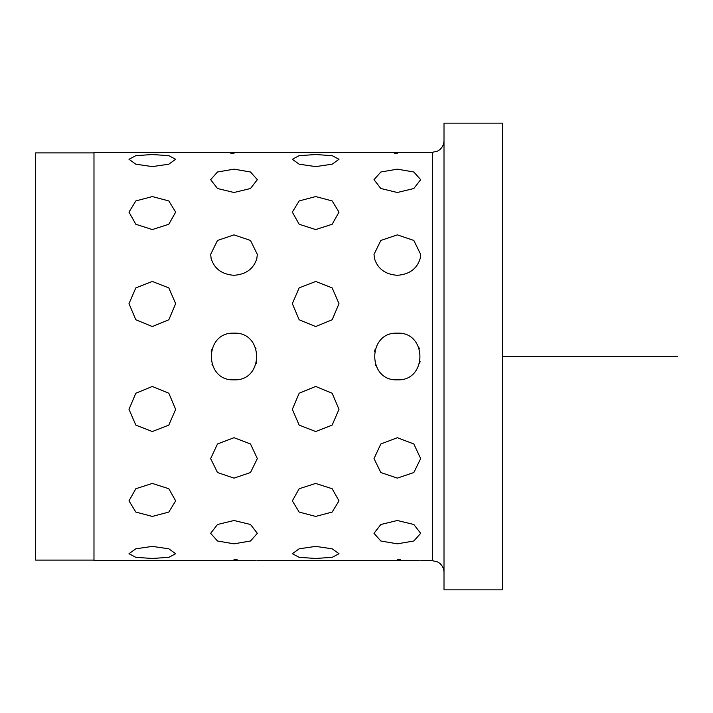 <?xml version="1.0" encoding="UTF-8"?>
<svg xmlns="http://www.w3.org/2000/svg" width="713" height="713" viewBox="0 0 713 713"><rect width="100%" height="100%" fill="white"/><g stroke="black" fill="none" stroke-linecap="round" stroke-linejoin="round"><path stroke-width="1.07" d="M93.982 560.097L35.65 560.097L35.65 152.903L93.982 152.903M444.003 589.847L444.003 123.153L502.344 123.153L502.344 589.847L444.003 589.847M256.11 560.543L93.982 560.676L93.982 152.324L211.877 152.457M233.998 234.871L217.492 240.459L210.656 254.407L211.164 258.614C214.417 268.89 222.028 274.443 233.998 275.289C245.958 274.443 253.57 268.89 256.823 258.614L257.331 254.407L256.823 258.614C253.57 268.89 245.958 274.443 233.998 275.289C222.028 274.443 214.417 268.89 211.164 258.614L210.656 254.407L217.492 240.459L233.998 234.871L250.495 240.459L257.331 254.407L250.495 240.459L233.998 234.871M397.337 234.871L380.831 240.459L374.004 254.407L374.503 258.614C377.756 268.89 385.368 274.443 397.337 275.289C409.298 274.443 416.909 268.89 420.171 258.614L420.67 254.407L420.171 258.614C416.909 268.89 409.298 274.443 397.337 275.289C385.368 274.443 377.756 268.89 374.503 258.614L374.004 254.407L380.831 240.459L397.337 234.871L413.834 240.459L420.67 254.407L413.834 240.459L397.337 234.871M397.337 153.66C427.435 152.208 427.435 152.208 397.337 153.66C367.231 152.208 367.231 152.208 397.337 153.66C427.435 152.208 427.435 152.208 397.337 153.66C367.231 152.208 367.231 152.208 397.337 153.66L397.016 153.66M396.152 153.66L394.289 153.634M233.998 153.66C264.095 152.208 264.095 152.208 233.998 153.66C203.891 152.208 203.891 152.208 233.998 153.66C264.095 152.208 264.095 152.208 233.998 153.66C203.891 152.208 203.891 152.208 233.998 153.66L230.852 153.634M232.812 153.66L230.95 153.634M315.663 166.61L332.16 164.195L338.996 159.284L332.16 155.657L315.663 154.534L299.166 155.657L292.33 159.284L299.166 164.195L315.663 166.61L332.16 164.195L338.996 159.284L332.16 155.657L315.663 154.534L299.166 155.657L292.33 159.284L299.166 164.195L315.663 166.61M152.324 166.61L168.821 164.195L175.656 159.284L168.821 155.657L152.324 154.534L135.827 155.657L128.991 159.284L135.827 164.195L152.324 166.61L168.821 164.195L175.656 159.284L168.821 155.657L152.324 154.534L135.827 155.657L128.991 159.284L135.827 164.195L152.324 166.61M397.337 192.501L413.834 188.508L420.67 179.676L413.834 172.002L397.337 169.168L380.84 172.002L374.004 179.676L380.84 188.508L397.337 192.501L413.834 188.508L420.67 179.676L413.834 172.002L397.337 169.168L380.84 172.002L374.004 179.676L380.84 188.508L397.337 192.501M233.998 192.501L250.495 188.508L257.331 179.676L250.495 172.002L233.998 169.168L217.492 172.002L210.656 179.676L217.492 188.508L233.998 192.501L250.495 188.508L257.331 179.676L250.495 172.002L233.998 169.168L217.492 172.002L210.656 179.676L217.492 188.508L233.998 192.501M315.663 229.568L332.16 224.265L338.996 212.126L332.16 200.932L315.663 196.574L299.166 200.932L292.33 212.126L299.166 224.265L315.663 229.568L332.16 224.265L338.996 212.126L332.16 200.932L315.663 196.574L299.166 200.932L292.33 212.126L299.166 224.265L315.663 229.568M152.324 229.568L168.821 224.265L175.656 212.126L168.821 200.932L152.324 196.574L135.827 200.932L128.991 212.126L135.827 224.265L152.324 229.568L168.821 224.265L175.656 212.126L168.821 200.932L152.324 196.574L135.827 200.932L128.991 212.126L135.827 224.265L152.324 229.568M397.337 379.833C427.435 381.277 427.435 331.723 397.337 333.167C367.231 331.723 367.231 381.277 397.337 379.833C427.435 381.277 427.435 331.723 397.337 333.167C367.231 331.723 367.231 381.277 397.337 379.833M233.998 379.833C264.095 381.277 264.095 331.723 233.998 333.167C203.891 331.723 203.891 381.277 233.998 379.833C264.095 381.277 264.095 331.723 233.998 333.167C203.891 331.723 203.891 381.277 233.998 379.833M315.663 431.534L332.16 425.108L338.996 409.342L332.16 393.237L315.663 386.455L299.166 393.237L292.33 409.342L299.166 425.108L315.663 431.534L332.16 425.108L338.996 409.342L332.16 393.237L315.663 386.455L299.166 393.237L292.33 409.342L299.166 425.108L315.663 431.534M152.324 431.534L168.821 425.108L175.656 409.342L168.821 393.237L152.324 386.455L135.827 393.237L128.991 409.342L135.827 425.108L152.324 431.534L168.821 425.108L175.656 409.342L168.821 393.237L152.324 386.455L135.827 393.237L128.991 409.342L135.827 425.108L152.324 431.534M397.337 478.129L413.834 472.541L420.67 458.593L413.834 443.967L397.337 437.711L380.84 443.967L374.004 458.593L380.84 472.541L397.337 478.129L413.834 472.541L420.67 458.593L413.834 443.967L397.337 437.711L380.84 443.967L374.004 458.593L380.84 472.541L397.337 478.129M233.998 478.129L250.495 472.541L257.331 458.593L250.495 443.967L233.998 437.711L217.492 443.967L210.656 458.593L217.492 472.541L233.998 478.129L250.495 472.541L257.331 458.593L250.495 443.967L233.998 437.711L217.492 443.967L210.656 458.593L217.492 472.541L233.998 478.129M315.663 516.426L332.16 512.068L338.996 500.874L332.16 488.735L315.663 483.432L299.166 488.735L292.33 500.874L299.166 512.068L315.663 516.426L332.16 512.068L338.996 500.874L332.16 488.735L315.663 483.432L299.166 488.735L292.33 500.874L299.166 512.068L315.663 516.426M152.324 516.426L168.821 512.068L175.656 500.874L168.821 488.735L152.324 483.432L135.827 488.735L128.991 500.874L135.827 512.068L152.324 516.426L168.821 512.068L175.656 500.874L168.821 488.735L152.324 483.432L135.827 488.735L128.991 500.874L135.827 512.068L152.324 516.426M397.337 543.832L413.834 540.998L420.67 533.324L413.834 524.492L397.337 520.499L380.84 524.492L374.004 533.324L380.84 540.998L397.337 543.832L413.834 540.998L420.67 533.324L413.834 524.492L397.337 520.499L380.84 524.492L374.004 533.324L380.84 540.998L397.337 543.832M233.998 543.832L250.495 540.998L257.331 533.324L250.495 524.492L233.998 520.499L217.492 524.492L210.656 533.324L217.492 540.998L233.998 543.832L250.495 540.998L257.331 533.324L250.495 524.492L233.998 520.499L217.492 524.492L210.656 533.324L217.492 540.998L233.998 543.832M315.663 558.466L332.16 557.343L338.996 553.716L332.16 548.805L315.663 546.39L299.166 548.805L292.33 553.716L299.166 557.343L315.663 558.466L332.16 557.343L338.996 553.716L332.16 548.805L315.663 546.39L299.166 548.805L292.33 553.716L299.166 557.343L315.663 558.466M152.324 558.466L168.821 557.343L175.656 553.716L168.821 548.805L152.324 546.39L135.827 548.805L128.991 553.716L135.827 557.343L152.324 558.466L168.821 557.343L175.656 553.716L168.821 548.805L152.324 546.39L135.827 548.805L128.991 553.716L135.827 557.343L152.324 558.466M398.522 559.34L400.385 559.366M397.337 559.34C427.435 560.792 427.435 560.792 397.337 559.34C427.435 560.792 427.435 560.792 397.337 559.34C367.231 560.792 367.231 560.792 397.337 559.34C367.231 560.792 367.231 560.792 397.337 559.34L397.658 559.34M235.183 559.34L237.037 559.366M233.998 559.34C264.095 560.792 264.095 560.792 233.998 559.34C264.095 560.792 264.095 560.792 233.998 559.34C203.891 560.792 203.891 560.792 233.998 559.34C203.891 560.792 203.891 560.792 233.998 559.34L237.135 559.366M315.663 326.545L332.16 319.763L338.996 303.658L332.16 287.892L315.663 281.466L299.166 287.892L292.33 303.658L299.166 319.763L315.663 326.545L332.16 319.763L338.996 303.658L332.16 287.892L315.663 281.466L299.166 287.892L292.33 303.658L299.166 319.763L315.663 326.545M152.324 326.545L168.821 319.763L175.656 303.658L168.821 287.892L152.324 281.466L135.827 287.892L128.991 303.658L135.827 319.763L152.324 326.545L168.821 319.763L175.656 303.658L168.821 287.892L152.324 281.466L135.827 287.892L128.991 303.658L135.827 319.763L152.324 326.545M419.672 363.256L420.1 361.616M419.351 348.755L418.959 347.73M375.002 349.744L374.521 351.625M375.323 364.245L375.706 365.27M256.332 363.256L256.68 361.981M256.003 348.755L255.619 347.73M211.654 349.744L211.226 351.384M211.984 364.245L212.367 365.27M419.208 560.516L257.331 560.676M375.457 152.484L210.656 152.324M502.344 356.5L677.35 356.5M444.003 572.343C443.923 568.609 442.443 565.561 439.565 563.181L437.47 561.871L432.336 560.676L432.336 152.324L437.47 151.129L439.565 149.819C442.443 147.439 443.923 144.391 444.003 140.657M432.336 152.324L374.004 152.324M432.336 560.676L420.67 560.676"/></g></svg>
